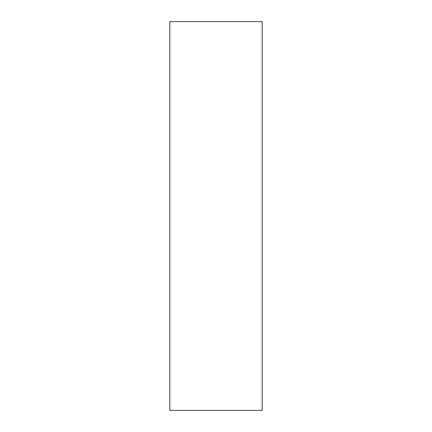 <?xml version="1.0" encoding="UTF-8"?>
<svg xmlns="http://www.w3.org/2000/svg" width="432" height="432" viewBox="0 0 432 432"><rect width="100%" height="100%" fill="white"/><g stroke="black" fill="none" stroke-linecap="round" stroke-linejoin="round"><path stroke-width="0.65" d="M262.202 410.4L169.798 410.4L262.202 410.4L262.202 21.6L169.798 21.6L169.798 410.4L169.798 21.6L262.202 21.6L262.202 410.4"/></g></svg>
